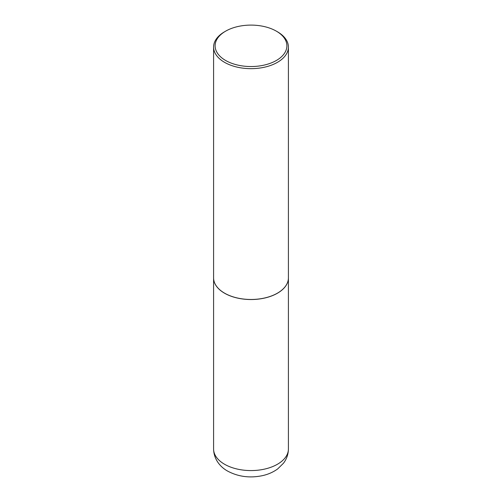 <?xml version="1.0" encoding="UTF-8"?>
<svg xmlns="http://www.w3.org/2000/svg" width="502" height="502" viewBox="0 0 502 502"><rect width="100%" height="100%" fill="white"/><g stroke="black" fill="none" stroke-linecap="round" stroke-linejoin="round"><path stroke-width="0.75" d="M213.595 277.907A37.412 21.599 0 0 0 213.588 277.939A37.412 21.599 0 0 0 224.551 293.212A37.412 21.599 0 0 0 265.313 297.893A37.412 21.599 0 0 0 288.412 277.939A37.412 21.599 0 0 0 288.405 277.907M224.576 293.162A37.33 21.555 0 0 0 224.601 293.181A37.33 21.555 0 0 0 277.399 293.181L277.449 293.149A37.412 21.599 0 0 0 288.412 277.876L288.412 47.062A37.412 21.599 0 0 0 277.449 31.789L276.376 31.168A35.887 20.72 0 0 0 225.624 31.168L225.624 31.168A35.887 20.72 0 0 0 225.624 60.472A35.887 20.72 0 0 0 276.376 60.472A35.887 20.72 0 0 0 276.376 31.168M224.551 31.789L225.624 31.168L224.551 31.789A37.412 21.599 0 0 0 213.588 47.062L213.588 277.876A37.412 21.599 0 0 0 224.551 293.149A37.412 21.599 0 0 0 277.449 293.149L277.399 293.181M213.588 47.062A37.412 21.599 0 0 0 236.687 67.017A37.412 21.599 0 0 0 277.449 62.336A37.412 21.599 0 0 0 288.412 47.062M288.412 448.976C288.324 454.297 286.667 459.06 283.442 463.264L277.713 468.893C273.239 472.162 268.081 474.428 262.245 475.695C249.726 478.255 238.199 476.724 227.651 471.102C220.899 467.418 213.802 459.851 213.588 448.976A37.412 21.599 0 0 0 224.551 464.25A37.412 21.599 0 0 0 265.313 468.931A37.412 21.599 0 0 0 288.412 448.976L288.412 277.939M213.588 448.976L213.588 277.939"/></g></svg>
